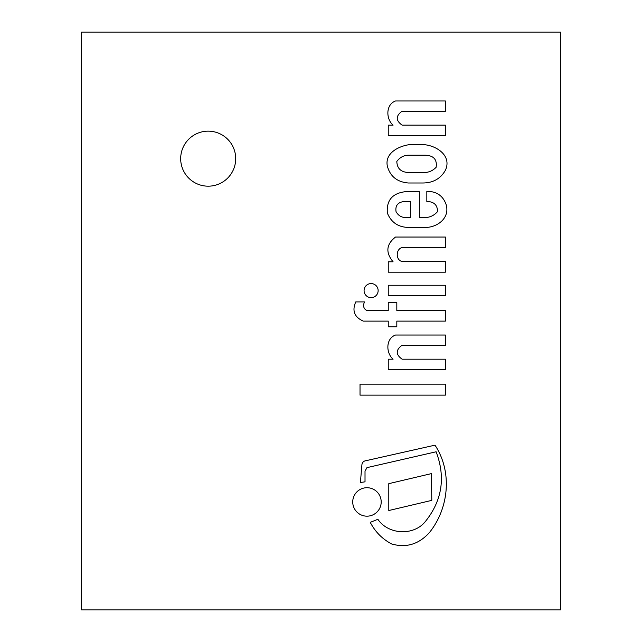 <?xml version="1.0" encoding="UTF-8"?>
<svg xmlns="http://www.w3.org/2000/svg" width="642" height="642" viewBox="0 0 642 642"><rect width="100%" height="100%" fill="white"/><g stroke="black" fill="none" stroke-linecap="round" stroke-linejoin="round"><path stroke-width="0.96" d="M208.193 186.18A27.518 27.518 0 0 1 184.366 144.907A27.518 27.518 0 0 1 232.019 144.907A27.518 27.518 0 0 1 208.193 186.18M81.622 609.9L560.378 609.9L560.378 32.1L81.622 32.1L81.622 609.9M388.25 285.257L388.25 295.721L445.379 295.721L445.379 285.257L388.25 285.257M431.44 473.603L388.795 483.659L388.795 510.526L431.801 500.367L431.44 473.603M445.379 384.149L360.026 384.149L360.026 395.135L445.379 395.135L445.379 384.149M401.94 345.356L445.379 345.356L445.379 335.028L395.536 335.028C385.609 338.583 385.906 353.068 393.081 359.199L388.25 359.199L388.25 369.591L445.379 369.591L445.379 359.199L402.141 359.199C395.697 354.657 395.632 350.042 401.94 345.356M361.928 464.623L360.403 482.495L365.017 481.837L365.017 471.14L366.967 467.633L436.127 451.783C445.692 477.102 442.218 500.198 425.718 521.079C414.17 536.158 388.338 534.898 377.881 519.298L370.249 522.347C375.193 531.841 382.335 539.047 391.676 543.975C406.137 548.083 418.688 544.328 429.321 532.691C448.87 508.456 452.642 471.918 434.995 445.163L365.964 460.691C363.661 461.02 362.321 462.328 361.928 464.623M366.967 516.176A14.228 14.228 0 0 0 379.286 494.83A14.228 14.228 0 0 0 354.641 494.83A14.228 14.228 0 0 0 366.967 516.176M445.379 310.576L396.82 310.576L396.82 302.615L388.25 302.615L388.25 310.576L366.967 310.576C363.613 308.866 362.786 305.977 364.479 301.909L355.764 301.909C351.872 310.712 354.376 317.116 363.26 321.12L388.25 321.12L388.25 326.786L396.82 326.786L396.82 321.12L445.379 321.12L445.379 310.576M371.108 297.639A7.03 7.03 0 0 0 377.199 287.094A7.03 7.03 0 0 0 365.017 287.094A7.03 7.03 0 0 0 371.108 297.639M410.495 217.614L406.113 217.614C401.579 217.59 398.217 215.584 396.042 211.603C395.135 205.512 397.944 202.134 404.468 201.492L410.495 201.492L410.495 217.614M424.964 227.437C437.114 227.693 450.098 218.16 446.158 204.678C443.084 195.794 436.64 191.34 426.834 191.316L426.834 201.492C433.928 201.604 437.499 204.975 437.547 211.603C434.072 215.576 429.715 217.574 424.466 217.614L419.346 217.614L419.346 191.749L404.901 191.749C392.198 193.435 386.348 200.545 387.359 213.088C391.395 222.838 398.875 227.629 409.805 227.437L424.964 227.437M424.964 155.195C433.551 155.436 437.266 159.465 436.127 167.281C433.061 170.499 429.346 172.249 424.964 172.529L408.914 172.529C401.106 172.305 397.069 168.605 396.82 161.423C400.054 157.202 404.091 155.131 408.914 155.195L424.964 155.195M423.038 182.994C433.173 182.858 440.621 178.628 445.379 170.307C452.578 154.722 434.321 144.378 421.802 144.602L409.805 144.602C399.123 145.927 384.558 152.948 387.359 166.174C390.184 176.422 397.173 182.031 408.328 182.994L423.038 182.994M395.536 237.042C386.235 244.249 385.417 252.499 393.081 261.792L388.25 261.792L388.25 272.184L445.379 272.184L445.379 261.438L402.141 261.438C396.114 260.652 395.215 249.69 401.94 247.523L445.379 247.523L445.379 237.042L395.536 237.042M395.536 100.979C385.609 104.526 385.906 119.019 393.081 125.15L388.25 125.15L388.25 135.542L445.379 135.542L445.379 125.15L402.141 125.15C395.697 120.608 395.632 115.993 401.94 111.307L445.379 111.307L445.379 100.979L395.536 100.979"/></g></svg>
